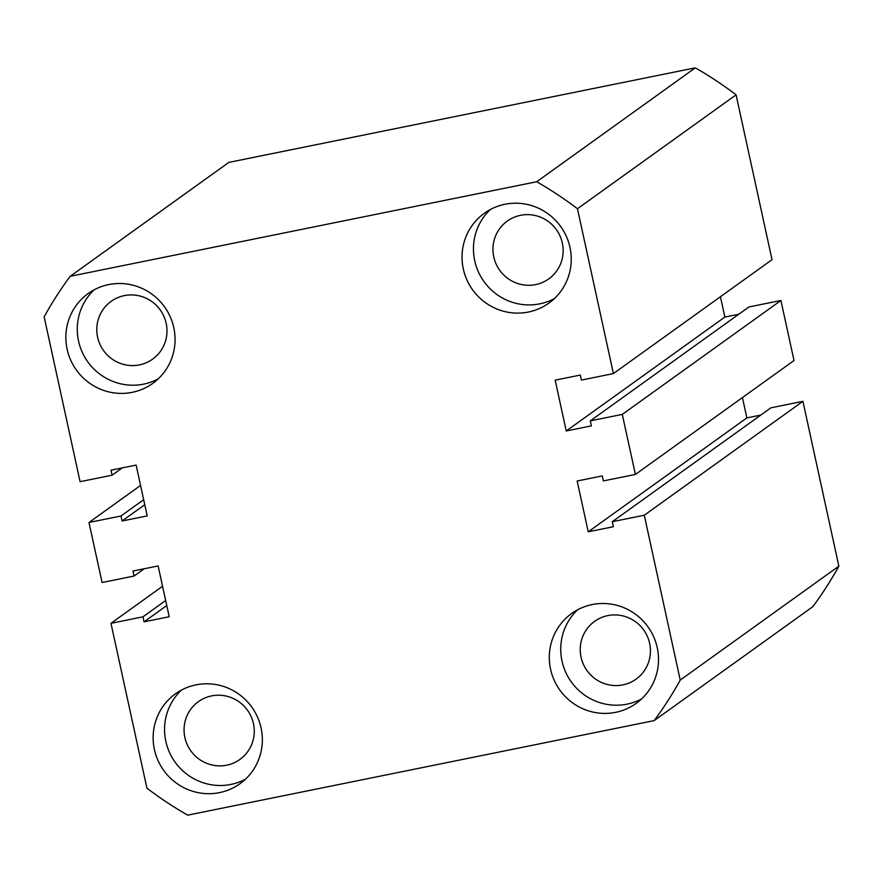 <?xml version="1.0" encoding="UTF-8"?>
<svg xmlns="http://www.w3.org/2000/svg" width="883" height="883" viewBox="0 0 883 883"><rect width="100%" height="100%" fill="white"/><g stroke="black" fill="none" stroke-linecap="round" stroke-linejoin="round"><path stroke-width="1.32" d="M504.888 204.271A55.331 54.238 -125.7 0 0 484.37 213.222A55.331 54.238 -125.7 0 0 466.875 279.845A55.331 54.238 -125.7 0 0 528.387 312.041A55.331 54.238 -125.7 0 0 548.906 303.101A55.331 54.238 -125.7 0 0 566.4 236.478A55.331 54.238 -125.7 0 0 504.888 204.271M490.352 209.503A55.331 54.238 -125.7 0 0 479.855 274.878A55.331 54.238 -125.7 0 0 539.8 303.84A55.331 54.238 -125.7 0 0 554.347 298.62M592.162 604.568A55.331 54.238 -125.7 0 0 571.643 613.508A55.331 54.238 -125.7 0 0 554.149 680.142A55.331 54.238 -125.7 0 0 615.661 712.338A55.331 54.238 -125.7 0 0 636.179 703.387A55.331 54.238 -125.7 0 0 653.674 636.764A55.331 54.238 -125.7 0 0 592.162 604.568M577.625 609.789A55.331 54.238 -125.7 0 0 567.14 675.175A55.331 54.238 -125.7 0 0 627.085 704.137A55.331 54.238 -125.7 0 0 641.621 698.917M108.719 284.569A55.331 54.238 -125.7 0 0 88.19 293.509A55.331 54.238 -125.7 0 0 70.706 360.143A55.331 54.238 -125.7 0 0 132.207 392.339A55.331 54.238 -125.7 0 0 152.737 383.399A55.331 54.238 -125.7 0 0 170.22 316.765A55.331 54.238 -125.7 0 0 108.719 284.569M94.172 289.79A55.331 54.238 -125.7 0 0 83.686 355.176A55.331 54.238 -125.7 0 0 143.631 384.138A55.331 54.238 -125.7 0 0 158.167 378.917M195.993 684.855A55.331 54.238 -125.7 0 0 175.474 693.806A55.331 54.238 -125.7 0 0 157.98 760.429A55.331 54.238 -125.7 0 0 219.492 792.625A55.331 54.238 -125.7 0 0 240.01 783.685A55.331 54.238 -125.7 0 0 257.505 717.051A55.331 54.238 -125.7 0 0 195.993 684.855M181.457 690.076A55.331 54.238 -125.7 0 0 170.971 755.462A55.331 54.238 -125.7 0 0 230.916 784.424A55.331 54.238 -125.7 0 0 245.452 779.203M607.78 615.606A35.563 34.867 -125.7 0 0 594.59 621.356A35.563 34.867 -125.7 0 0 583.343 664.193A35.563 34.867 -125.7 0 0 622.89 684.888A35.563 34.867 -125.7 0 0 636.08 679.137A35.563 34.867 -125.7 0 0 647.327 636.312A35.563 34.867 -125.7 0 0 607.78 615.606M520.506 215.32A35.563 34.867 -125.7 0 0 507.306 221.07A35.563 34.867 -125.7 0 0 496.069 263.907A35.563 34.867 -125.7 0 0 535.606 284.602A35.563 34.867 -125.7 0 0 548.807 278.851A35.563 34.867 -125.7 0 0 560.043 236.015A35.563 34.867 -125.7 0 0 520.506 215.32M124.326 295.606A35.563 34.867 -125.7 0 0 111.137 301.357A35.563 34.867 -125.7 0 0 99.889 344.193A35.563 34.867 -125.7 0 0 139.437 364.889A35.563 34.867 -125.7 0 0 152.627 359.138A35.563 34.867 -125.7 0 0 163.874 316.313A35.563 34.867 -125.7 0 0 124.326 295.606M211.611 695.903A35.563 34.867 -125.7 0 0 198.421 701.654A35.563 34.867 -125.7 0 0 187.174 744.479A35.563 34.867 -125.7 0 0 226.71 765.186A35.563 34.867 -125.7 0 0 239.911 759.435A35.563 34.867 -125.7 0 0 251.147 716.599A35.563 34.867 -125.7 0 0 211.611 695.903M654.171 720.605L812.802 606.698A367.538 360.286 -125.7 0 0 838.85 566.169L680.23 680.076A367.538 360.286 -125.7 0 1 654.171 720.605L187.693 815.152A367.538 360.286 -125.7 0 1 146.92 788.166L110.971 623.321L162.56 586.268M680.23 680.076L644.281 515.231L802.912 401.324L838.85 566.169M802.912 401.324L770.914 407.814L612.283 521.71L613.376 526.721L588.233 531.809L746.863 417.913L742.426 397.571M644.281 515.231L612.283 521.71M760.771 415.087L746.863 417.913M588.233 531.809L577.162 481.003L602.294 475.915L603.387 480.915L635.385 474.436L794.016 360.529L780.925 300.485L622.294 414.392L635.385 474.436M613.398 373.586L772.029 259.679L736.08 94.834L577.46 208.741L613.398 373.586L581.4 380.076L580.308 375.065L555.175 380.165L566.246 430.97L591.389 425.871L590.297 420.871L748.916 306.964L780.925 300.485M590.297 420.871L622.294 414.392M566.246 430.97L724.866 317.063L738.784 314.249M720.44 296.732L724.866 317.063M736.08 94.834A367.538 360.286 -125.7 0 0 695.307 67.848L228.829 162.395L70.198 276.302A367.538 360.286 -125.7 0 0 44.15 316.831L80.088 481.676L112.086 475.186L122.229 467.913M577.46 208.741A367.538 360.286 -125.7 0 0 536.687 181.755L695.307 67.848M536.687 181.755L70.198 276.302M112.086 475.186L111.004 470.186L136.137 465.087L147.218 515.893L122.075 520.992L144.779 504.69M122.075 520.992L120.982 515.992L143.686 499.69M120.982 515.992L88.984 522.471L140.574 485.429M88.984 522.471L102.075 582.515L134.084 576.036L144.216 568.751M110.971 623.321L142.969 616.831L144.061 621.831L169.205 616.742L158.134 565.937L132.991 571.025L134.084 576.036M144.061 621.831L166.766 605.539M142.969 616.831L165.673 600.528"/></g></svg>
